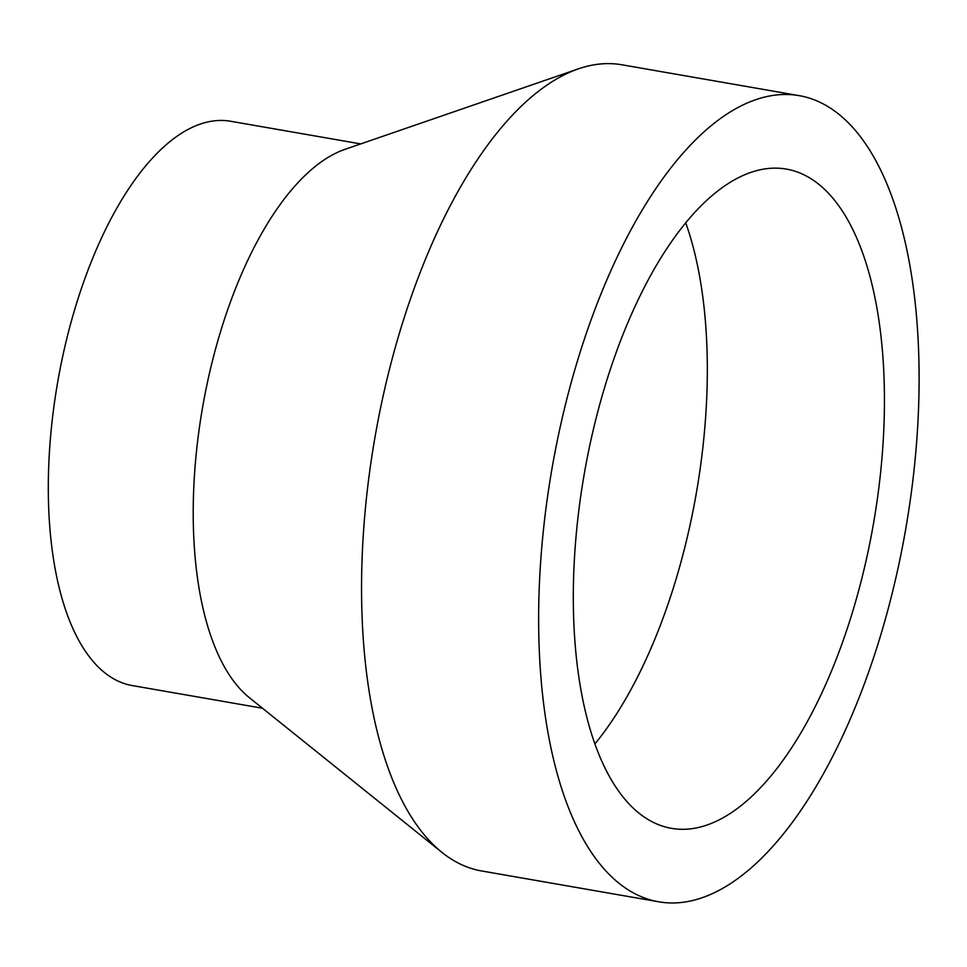 <?xml version="1.0" encoding="UTF-8"?>
<svg xmlns="http://www.w3.org/2000/svg" width="967" height="967" viewBox="0 0 967 967"><rect width="100%" height="100%" fill="white"/><g stroke="black" fill="none" stroke-linecap="round" stroke-linejoin="round"><path stroke-width="1.45" d="M691.864 828.683A334.594 146.73 -80.1 0 1 671.497 828.344A334.594 146.73 -80.1 0 1 584.322 473.54A334.594 146.73 -80.1 0 1 786.268 169.08A334.594 146.73 -80.1 0 1 877.045 501.16A334.594 146.73 -80.1 0 1 691.864 828.683M685.688 222.736A334.594 146.73 -80.1 0 1 594.971 743.853M683.621 902.211A409.15 179.427 -80.1 0 1 658.708 901.8A409.15 179.427 -80.1 0 1 552.109 467.931A409.15 179.427 -80.1 0 1 799.044 95.624A409.15 179.427 -80.1 0 1 910.056 501.704A409.15 179.427 -80.1 0 1 683.621 902.211M658.708 901.8L481.602 870.965A409.15 179.427 -80.1 0 1 441.979 852.411A409.15 179.427 -80.1 0 1 375.003 437.108A409.15 179.427 -80.1 0 1 578.387 68.862A409.15 179.427 -80.1 0 1 621.95 64.789L799.044 95.624M441.979 852.411L249.522 697.811A286.401 125.601 -80.1 0 1 202.635 407.095A286.401 125.601 -80.1 0 1 345.001 149.329L578.387 68.862M262.492 708.231L132.346 685.579A286.401 125.601 -80.1 0 1 57.73 381.88A286.401 125.601 -80.1 0 1 230.593 121.25L360.727 143.914"/></g></svg>
